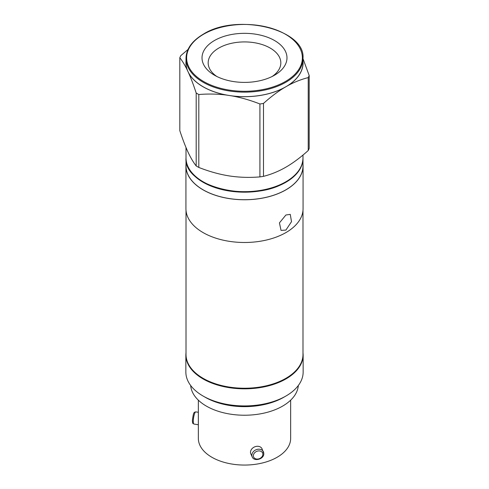<?xml version="1.0" encoding="UTF-8"?>
<svg xmlns="http://www.w3.org/2000/svg" width="489" height="489" viewBox="0 0 489 489"><rect width="100%" height="100%" fill="white"/><g stroke="black" fill="none" stroke-linecap="round" stroke-linejoin="round"><path stroke-width="0.73" d="M302.991 164.212A58.57 33.814 180 0 1 303.07 165.948A58.57 33.814 180 0 1 285.912 189.86A58.57 33.814 180 0 1 222.085 197.189A58.57 33.814 180 0 1 185.93 165.948A58.57 33.814 180 0 1 186.009 164.212M185.93 165.948L185.93 208.681A58.57 33.814 0 0 0 222.085 239.916A58.57 33.814 0 0 0 285.912 232.587A58.57 33.814 0 0 0 303.07 208.681L303.07 165.948M285.912 230.074L281.041 230.386L279.433 222.892L285.912 214.995L290.27 214.39L291.511 221.664L285.912 230.074M308.223 150.52A66.498 38.393 0 0 0 309.182 148.448L309.182 75.532A66.498 38.393 180 0 1 308.223 77.598C301.267 79.359 294.494 82.024 287.899 85.593L285.857 86.767A58.491 33.772 0 0 0 302.991 62.892L302.991 58.368A58.491 33.772 180 0 1 285.857 82.244A58.491 33.772 180 0 1 222.116 89.566A58.491 33.772 180 0 1 186.009 58.368L186.009 62.892A58.491 33.772 0 0 0 188.002 71.632L187.256 70.025C184.842 65.061 182.36 60.96 179.818 57.733L179.818 130.655C182.617 139.176 185.343 146.315 188.002 152.067C190.673 157.788 193.399 162.409 196.187 165.93A66.498 38.393 0 0 0 198.809 167.446C209.261 171.547 219.445 174.384 229.359 175.942C239.329 177.452 249.512 177.77 259.916 176.896A66.498 38.393 0 0 0 263.492 176.346C271.144 174.414 278.602 171.364 285.857 167.201C293.107 162.996 300.564 157.434 308.223 150.52L308.223 77.598M259.916 176.896L259.916 103.974C250.411 100.251 241.156 97.574 232.147 95.942L229.359 95.508A58.491 33.772 0 0 0 285.857 86.767L283.822 87.947C277.208 92.011 270.429 97.17 263.492 103.423L263.492 176.346M196.187 165.93L196.187 93.008C193.644 85.269 191.162 78.68 188.748 73.24L188.002 71.632A58.491 33.772 0 0 0 229.359 95.508L226.578 95.08C217.556 93.925 208.302 93.741 198.809 94.524L198.809 167.446M179.818 57.733A66.498 38.393 180 0 1 180.777 55.667L188.027 49.487M302.991 58.649L309.182 75.532M302.991 61.229A58.564 33.808 180 0 1 287.899 85.593M214.457 40.52A42.482 24.529 0 0 0 214.457 75.208A42.482 24.529 0 0 0 274.543 75.208L274.543 75.208A42.482 24.529 0 0 0 274.537 40.52A42.482 24.529 0 0 0 214.457 40.52M272.196 76.461A36.327 20.972 0 0 0 280.827 62.892A36.327 20.972 0 0 0 258.4 43.515A36.327 20.972 0 0 0 218.815 48.063A36.327 20.972 0 0 0 208.173 62.892A36.327 20.972 0 0 0 216.804 76.461M283.822 87.947A58.564 33.808 180 0 1 232.147 95.942M263.492 103.423A66.498 38.393 180 0 1 259.916 103.974M226.578 95.08A58.564 33.808 180 0 1 188.748 73.24M198.809 94.524A66.498 38.393 180 0 1 196.187 93.008M187.256 70.025A58.564 33.808 180 0 1 186.009 61.229M186.009 210.411L186.009 354.464A58.491 33.772 0 0 0 203.143 378.345A58.491 33.772 0 0 0 266.884 385.662A58.491 33.772 0 0 0 302.991 354.464L302.991 210.411M198.351 400.179L198.351 438.419A46.149 26.644 0 0 0 211.871 457.258A46.149 26.644 0 0 0 262.159 463.034A46.149 26.644 0 0 0 290.649 438.419L290.649 400.179M190.679 385.509A53.876 31.107 0 0 0 206.407 406.121A53.876 31.107 0 0 0 264.005 413.119A53.876 31.107 0 0 0 298.321 385.509M205.209 397.257L203.033 396.004L205.209 397.257A55.569 32.078 0 0 0 283.791 397.257L285.967 396.004A58.643 33.857 0 0 0 303.143 372.062L303.143 354.971A58.643 33.857 180 0 1 267.086 386.218A58.643 33.857 180 0 1 203.247 379.036A58.643 33.857 180 0 1 203.033 378.908A58.643 33.857 180 0 1 185.857 354.971L185.857 372.062A58.643 33.857 0 0 0 203.033 396.004A58.643 33.857 0 0 0 285.967 396.004M252.214 456.897C253.944 461.983 264.231 459.153 263.785 453.566L262.031 448.792A6.155 4.853 155.1 0 0 255.405 446.598A6.155 4.853 155.1 0 0 250.496 452.307A6.155 4.853 155.1 0 0 250.857 453.975L252.214 456.897A6.155 4.853 -24.9 0 1 251.853 455.222A6.155 4.853 -24.9 0 1 256.762 449.513A6.155 4.853 -24.9 0 1 263.382 451.714A6.155 4.853 -24.9 0 1 263.748 453.382M198.351 422.961A6.155 1.302 -81.2 0 1 198.332 422.203A6.155 1.302 -81.2 0 1 198.351 421.329M186.009 158.155A58.491 33.772 0 0 0 186.009 158.405L186.009 165.948A58.491 33.772 0 0 0 203.143 189.824A58.491 33.772 0 0 0 266.884 197.146A58.491 33.772 0 0 0 302.991 165.948L302.991 158.405A58.491 33.772 0 0 0 302.991 158.155M186.009 158.405A58.491 33.772 0 0 0 203.143 182.287A58.491 33.772 0 0 0 266.884 189.604A58.491 33.772 0 0 0 302.991 158.405M285.857 181.786A58.491 33.772 0 0 0 302.991 157.904C302.752 167.311 296.994 175.368 285.735 182.067C252.165 203.613 183.296 187.055 186.009 157.904A58.491 33.772 0 0 0 222.116 189.102A58.491 33.772 0 0 0 285.857 181.786M285.423 81.492A57.873 33.417 180 0 1 203.577 81.492A57.873 33.417 180 0 1 203.577 34.236A57.873 33.417 180 0 1 285.423 34.236A57.873 33.417 180 0 1 285.423 81.492M262.874 454.257A4.927 3.888 -24.9 0 1 258.119 459.012A4.927 3.888 -24.9 0 1 253.357 455.724A4.927 3.888 -24.9 0 1 258.119 450.968A4.927 3.888 -24.9 0 1 262.874 454.257M198.351 412.282L195.814 411.891A6.155 1.302 98.8 0 0 194.145 415.051A6.155 1.302 98.8 0 0 193.277 421.42A6.155 1.302 98.8 0 0 193.931 424.055L198.351 424.739M302.991 155.044L302.991 157.904M302.991 58.368C305.704 29.218 236.835 12.659 203.265 34.206C192.006 40.905 186.248 48.955 186.009 58.368M186.009 147.531L186.009 157.904M186.009 352.49L185.857 354.971M302.991 352.49L303.143 354.971M193.931 424.055C192.134 422.465 193.057 424.831 192.366 420.729C193.491 411.952 193.852 412.288 195.814 411.891"/></g></svg>

